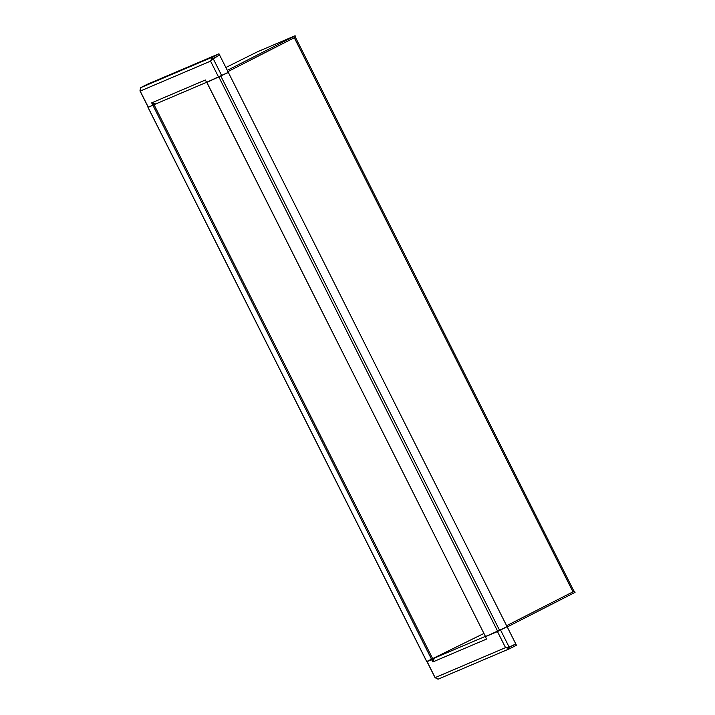 <?xml version="1.0" encoding="UTF-8"?>
<svg xmlns="http://www.w3.org/2000/svg" width="715" height="715" viewBox="0 0 715 715"><rect width="100%" height="100%" fill="white"/><g stroke="black" fill="none" stroke-linecap="round" stroke-linejoin="round"><path stroke-width="1.07" d="M155.718 103.952L151.678 102.862L152.858 105.212L148.157 107.205L139.961 90.912L140.56 87.722L147.111 84.379L218.969 53.786L219.594 55.037L211.908 59.551M140.56 87.722L212.418 57.129L210.559 61.133L212.704 58.594L219.621 55.1L228.3 72.34L206.564 82.35L205.375 80L151.678 102.862M153.868 104.256L152.858 105.212M225.869 67.505L257.57 51.739L295.125 35.75L295.751 36.992L227.924 71.607L295.358 37.162M295.125 35.75L227.299 70.356M213.043 58.371L212.418 57.129L218.969 53.786M212.704 58.594L219.621 55.1M212.337 59.148L213.079 58.433L221.748 75.683M228.362 72.465L507.051 626.572L497.676 631.318L485.476 636.511L206.858 82.377L228.362 72.465L208.414 81.564M155.879 103.889L148.077 107.402L426.766 661.509L483.939 633.445M155.629 103.997L149.605 106.598M506.613 625.714L574.44 591.099L506.613 625.714M208.19 81.662L206.858 82.377M573.975 591.296L295.367 37.189M149.381 106.696L148.077 107.402M508.499 647.415L505.541 647.638L497.461 631.56L485.369 636.707L486.558 639.058L432.861 661.929L431.672 659.57L427.087 661.527L435.31 677.99M508.588 647.397L515.783 643.947L507.114 626.698L485.369 636.707M433.058 659.355L427.087 661.527M432.861 658.962L431.672 659.57M574.44 591.099L575.066 592.351L507.239 626.957M432.861 661.929L434.407 658.059M514.889 644.403L515.819 644.009L516.445 645.252L509.893 648.594L509.268 647.352L515.819 644.009M438.036 679.187L509.893 648.594L505.541 647.638L435.167 677.606L438.036 679.187M507.739 647.549L509.044 647.441M497.461 631.56L507.114 626.698M148.273 107.17L140.185 91.091L210.559 61.133L218.647 77.202M497.676 631.318L218.987 77.211M152.939 105.328L431.628 659.436M294.285 37.743L572.965 591.85M154.074 104.783L432.763 658.89M499.606 630.371L220.917 76.264M434.666 657.952L485.396 636.35M509.241 647.29L500.563 630.04M206.546 82.314L155.539 104.033M206.787 82.395L485.476 636.511M426.694 661.536L148.005 107.429M435.167 677.865L426.971 661.563"/></g></svg>

